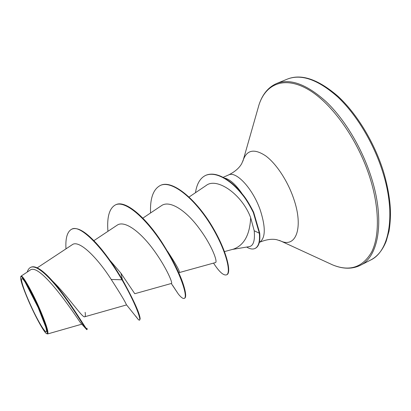<?xml version="1.0" encoding="UTF-8"?>
<svg xmlns="http://www.w3.org/2000/svg" width="411" height="411" viewBox="0 0 411 411"><rect width="100%" height="100%" fill="white"/><g stroke="black" fill="none" stroke-linecap="round" stroke-linejoin="round"><path stroke-width="0.62" d="M39.384 310.048C42.384 317.04 44.48 322.63 45.683 326.817C49.89 341.228 37.894 322.332 28.708 300.775C21.172 283.58 18.788 272.436 25.184 282.218C29.392 288.769 34.123 298.047 39.384 310.048M39.795 310.408C46.032 325.26 48.385 333.033 46.859 333.732C44.722 333.727 35.331 316.691 28.354 300.467C22.697 287.212 20.149 279.336 20.699 276.824C21.639 274.08 31.924 291.985 39.795 310.408M20.699 276.824L21.043 276.151C22.451 274.456 32.587 292.247 40.304 310.29C46.366 324.669 48.822 332.556 47.671 333.943L46.859 333.732M52.331 280.836C67.764 295.771 82.596 318.33 84.697 316.783C85.401 316.578 85.545 315.088 85.134 312.324M110.235 260.697L120.947 273.217L134.777 293.721L171.521 283.431C172.954 283.225 165.946 266.477 152.964 249.04C140.064 231.593 124.543 219.993 117.14 225.197L93.898 240.656M167.58 251.357C175.882 264.032 179.823 271.09 179.417 272.534L215.492 262.562C217.953 262.079 211.906 245.249 198.965 228.084C186.265 210.745 169.841 199.772 161.564 205.598L142.838 218.143M232.405 249.426L249.498 246.6C253.495 245.629 255.067 240.353 254.219 230.771L250.664 217.691C249.837 234.763 244.103 245.244 233.453 249.138L224.504 251.583M250.664 217.691C242.069 194.223 216.782 176.966 206.183 185.474M126.424 304.705L126.357 304.628C125.365 301.951 120.32 293.562 111.232 279.465C97.885 258.462 79.092 239.074 72.146 244.781L37.252 267.833M81.686 323.971L80.222 322.363C74.001 313.187 39.513 261.617 30.003 270.238L21.043 276.151M120.947 273.217L122.386 279.598C115.64 268.178 108.499 257.841 100.962 248.588C88.031 233.201 78.409 226.682 72.084 229.035L71.689 229.204C67.25 231.629 65.349 238.18 65.981 248.855M87.009 328.23L87.163 329.468C87.111 331.261 65.755 293.783 47.887 276.105C40.381 268.63 34.796 265.65 31.118 267.16L30.707 267.345C29.114 268.09 27.958 269.662 27.244 272.061M111.232 279.465L121.975 279.793C135.152 302.511 141.379 319.82 139.473 320.19L140.156 318.946C139.91 313.757 133.986 300.641 122.386 279.598L121.975 279.793C104.096 249.004 80.422 223.779 71.689 229.204M87.163 329.468L86.767 329.658L85.57 328.343C82.37 323.719 71.648 305.882 59.513 290.217C47.357 274.476 35.993 264.751 30.707 267.345M241.889 193.391C235.518 184.236 229.687 179.119 224.401 178.045M107.929 231.326C106.834 217.013 109.362 208.192 115.501 204.863L115.881 204.699C125.263 199.797 145.155 216.705 161.605 241.848C174.105 261.591 181.832 277.451 184.78 289.421C186.003 294.62 185.962 297.543 184.662 298.191L184.298 298.371C183.054 298.884 181.076 297.456 178.364 294.091L172.502 285.188M150.554 212.975C149.979 198.374 153.236 189.199 160.336 185.448L160.701 185.289C171.937 179.895 193.792 197.285 210.185 223.147C226.497 249.189 231.896 272.832 226.913 274.666L226.559 274.836C223.538 275.786 219.202 271.877 213.54 263.102M195.477 192.702C196.802 183.753 200.229 177.963 205.757 175.338L206.111 175.184C212.466 172.692 220.132 174.675 229.102 181.128C233.864 184.472 238.997 189.682 244.499 196.751C247.365 200.686 250.422 205.88 253.679 212.338L259.701 233.052L259.341 233.222L254.219 230.771M139.473 320.19L138.533 319.809L135.589 315.997M115.501 204.863C125.489 199.957 146.686 218.873 163.547 245.629C180.491 272.349 188.223 297.061 184.298 298.371M160.336 185.448C171.557 180.054 193.406 197.455 209.8 223.322C226.122 249.369 231.532 273.012 226.559 274.836M205.757 175.338C212.112 172.846 219.772 174.829 228.742 181.292C233.505 184.637 238.632 189.846 244.134 196.915C247.001 200.851 250.063 206.05 253.32 212.508L259.341 233.222C260.045 241.519 258.606 246.6 255.031 248.465C252.734 249.508 249.945 249.045 246.662 247.068M255.031 248.465L255.375 248.301C258.956 246.436 260.399 241.349 259.701 233.052M382.764 172.101C396.399 215.102 389.217 251.578 370.568 260.081C377.313 256.644 382.533 250.325 386.227 241.129L389.017 231.239C390.111 224.673 390.589 217.527 390.45 209.8C389.782 197.763 387.445 185.012 383.448 171.541C374.39 142.427 356.835 113.652 338.037 96.333C318.232 79.261 301.345 73.512 287.376 79.097C301.304 73.677 318.093 79.626 337.739 96.95C356.378 114.433 373.743 143.131 382.764 172.101M257.774 109.115L259.028 104.713C262.501 94.16 268.393 87.075 276.701 83.469C290.3 78.182 306.842 84.301 326.319 101.836C344.808 119.514 362.173 148.417 371.339 177.501C385.194 220.671 378.516 257.06 360.298 265.336L370.568 260.081M242.932 161.148L259.028 104.713C265.768 83.988 284.284 75.706 308.05 89.398C331.728 102.976 357.991 139.612 370.013 177.978C379.528 208.269 379.558 236.284 371.616 252.061C362.605 267.479 349.617 271.769 332.663 264.915L328.512 263.004M223.137 177.347L228.531 174.968C234.861 171.824 239.264 168.027 241.745 163.578L243.394 159.581C247.139 149.763 254.579 148.53 265.712 155.892C276.228 163.624 287.633 180.861 293.629 198.513C303.821 227.586 296.002 248.167 280.847 241.057L279.357 240.389M228.531 174.968C236.15 170.627 253.078 188.885 260.394 210.499C265.83 227.725 265.532 238.329 259.49 242.32C265.999 239.562 271.743 238.688 276.737 239.705L280.847 241.057L332.663 264.915C342.938 269.154 352.15 269.292 360.298 265.336M45.683 326.817L38.12 307.443L25.184 282.218M84.697 316.783L126.516 304.926M189.081 197.018L206.188 185.479M81.856 324.166L47.671 333.943M85.57 328.343L80.222 322.363M276.701 83.469L287.376 79.097M171.279 283.498L178.364 294.091M126.357 304.628L138.533 319.809"/></g></svg>
